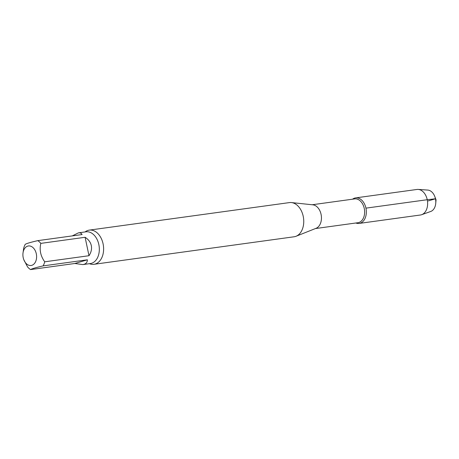 <?xml version="1.0" encoding="UTF-8"?>
<svg xmlns="http://www.w3.org/2000/svg" width="459" height="459" viewBox="0 0 459 459"><rect width="100%" height="100%" fill="white"/><g stroke="black" fill="none" stroke-linecap="round" stroke-linejoin="round"><path stroke-width="0.69" d="M74.84 263.489L87.388 259.805L43.117 265.893C36.077 267.517 31.895 268.744 30.564 269.582L74.84 263.489L82.786 264.596C85.827 264.126 87.359 262.525 87.388 259.805M22.95 253.517A9.857 6.787 82.2 0 1 31.063 246.34A9.857 6.787 82.2 0 1 36.376 259.215A9.857 6.787 82.2 0 1 27.529 264.625A9.857 6.787 82.2 0 1 23.799 259.679A9.857 6.787 82.2 0 1 23.202 257.642A9.857 6.787 82.2 0 1 22.95 253.517L23.644 248.422A16.019 11.027 82.2 0 1 25.245 244.331C26.57 243.494 30.753 242.266 37.793 240.642L82.069 234.555C81.381 233.201 80.164 232.633 78.426 232.856L72.258 235.903M88.989 255.715L85.104 237.286L40.834 243.373C39.267 249.885 40.558 256.03 44.718 261.802L88.989 255.715C91.209 252.364 91.978 248.99 91.307 245.594C90.549 242.214 88.484 239.443 85.104 237.286M30.564 269.582A16.019 11.027 82.2 0 1 27.529 266.851L23.799 259.679M355.622 197.892A12.886 8.87 82.2 0 0 352.558 199.195A12.886 8.87 82.2 0 1 365.507 206.493A12.886 8.87 82.2 0 1 360.028 223.24A12.886 8.87 82.2 0 1 355.828 222.999A12.886 8.87 82.2 0 0 359.133 223.43L420.433 215.001A12.886 8.87 82.2 0 0 421.328 214.806A12.886 8.87 82.2 0 0 421.66 214.697A12.886 8.87 82.2 0 0 427.467 201.019A12.886 8.87 82.2 0 0 418.183 189.418A12.886 8.87 82.2 0 0 416.921 189.464L355.622 197.892A12.886 8.87 82.2 0 1 366.064 208.799A12.886 8.87 82.2 0 1 360.028 223.24A12.886 8.87 82.2 0 1 359.133 223.43M85.076 231.944A17.253 11.877 82.2 0 1 89.27 230.12L289.411 202.597A17.253 11.877 82.2 0 1 291.413 202.568A17.253 11.877 82.2 0 1 303.525 218.065A17.253 11.877 82.2 0 1 296.044 236.265A17.253 11.877 82.2 0 1 295.309 236.517A17.253 11.877 82.2 0 1 294.11 236.775L93.975 264.304A17.253 11.877 82.2 0 1 89.442 263.684M89.27 230.12A17.253 11.877 82.2 0 1 103.086 243.844A17.253 11.877 82.2 0 1 95.168 264.045A17.253 11.877 82.2 0 1 93.975 264.304M291.413 202.568L312.86 204.829A12.014 8.268 82.2 0 1 321.294 215.621A12.014 8.268 82.2 0 1 316.085 228.295L296.044 236.265M312.154 204.754L354.652 198.908A12.014 8.268 82.2 0 1 364.383 209.074A12.014 8.268 82.2 0 1 358.76 222.535A12.014 8.268 82.2 0 1 357.922 222.713L315.431 228.559M44.718 261.802A16.019 11.027 82.2 0 1 43.117 265.893M37.793 240.642A16.019 11.027 82.2 0 1 40.834 243.373M418.183 189.418L427.799 190.078A10.907 7.505 82.2 0 1 434.799 196.538A10.907 7.505 82.2 0 1 435.74 203.354A10.907 7.505 82.2 0 1 430.737 211.467L421.66 214.697M428.213 200.916L435.459 198.793L427.237 199.717L365.938 208.145M78.426 232.856L86.011 231.812A16.019 11.027 82.2 0 1 98.834 244.561A16.019 11.027 82.2 0 1 90.377 263.552L82.786 264.596M435.74 203.354L436.05 199.843L434.799 196.538"/></g></svg>
